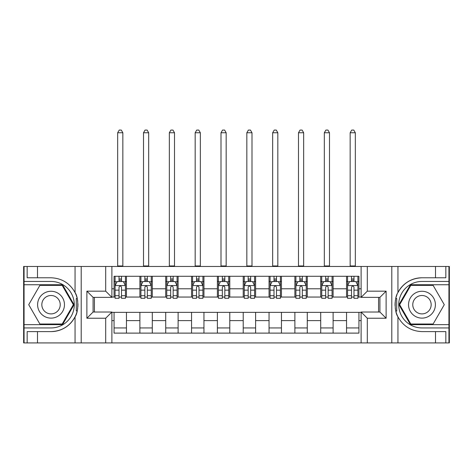 <?xml version="1.0" encoding="UTF-8"?>
<svg xmlns="http://www.w3.org/2000/svg" width="473" height="473" viewBox="0 0 473 473"><rect width="100%" height="100%" fill="white"/><g stroke="black" fill="none" stroke-linecap="round" stroke-linejoin="round"><path stroke-width="0.71" d="M448.936 324.638L448.936 342.925L449.35 342.925L449.35 266.465L448.936 266.465L448.936 284.752L410.458 284.752L398.94 304.695L410.458 324.638L448.936 324.638L448.936 284.752M111.888 342.925L361.112 342.925L361.112 312.032L379.914 312.032L379.914 297.357L361.112 297.357L361.112 266.465L111.888 266.465L111.888 297.357L93.086 297.357L93.086 312.032L111.888 312.032L111.888 342.925L37.497 342.925L37.497 331.608L51.031 331.608A26.914 26.914 0 0 0 77.182 311.063L76.295 310.903L77.223 310.903A26.914 26.914 0 0 0 77.72 308.195M24.064 284.752L24.064 266.465L23.65 266.465L23.65 342.925L24.064 342.925L24.064 324.638L62.542 324.638L74.06 304.695L62.542 284.752L24.064 284.752L24.064 324.638M111.888 312.34L114.058 312.34L114.058 333.11L358.942 333.11L358.942 312.34L361.112 312.34M114.058 320.605L111.888 320.605M111.888 288.784L114.058 288.784L114.058 297.05L111.888 297.05M361.112 297.05L358.942 297.05L358.942 276.279L114.058 276.279L114.058 288.784M358.942 288.784L361.112 288.784M361.112 320.605L358.942 320.605M94.429 297.357L94.429 312.032M346.543 276.279L346.543 297.05L347.572 297.05M351.498 297.05L353.981 297.05M357.907 297.05L358.942 297.05M346.543 297.05L332.076 297.05M320.712 276.279L320.712 297.05L321.741 297.05M325.672 297.05L328.15 297.05M320.712 297.05L306.244 297.05M294.88 276.279L294.88 297.05L295.915 297.05M299.841 297.05L302.318 297.05M294.88 297.05L280.412 297.05M269.048 276.279L269.048 297.05L270.083 297.05M274.009 297.05L276.486 297.05M269.048 297.05L254.58 297.05M243.217 276.279L243.217 297.05L244.251 297.05M248.177 297.05L250.655 297.05M243.217 297.05L228.749 297.05M217.385 276.279L217.385 297.05L218.42 297.05M222.345 297.05L224.823 297.05M217.385 297.05L202.917 297.05M191.553 276.279L191.553 297.05L192.588 297.05M196.514 297.05L198.991 297.05M191.553 297.05L177.085 297.05M165.721 276.279L165.721 297.05L166.756 297.05M170.682 297.05L173.159 297.05M165.721 297.05L151.259 297.05M139.89 276.279L139.89 297.05L140.924 297.05M144.85 297.05L147.328 297.05M139.89 297.05L125.428 297.05M114.058 297.05L115.093 297.05M119.019 297.05L121.502 297.05M378.571 312.032L378.571 297.357M114.058 312.34L126.457 312.34L126.457 333.11M358.942 312.34L126.457 312.34M126.457 276.279L126.457 297.05M114.058 281.447L115.093 281.447M119.019 281.447L121.502 281.447M125.428 281.447L126.457 281.447M114.058 327.943L126.457 327.943M139.89 312.34L139.89 333.11M152.288 276.279L152.288 297.05M139.89 281.447L140.924 281.447M144.85 281.447L147.328 281.447M151.259 281.447L152.288 281.447M152.288 312.34L152.288 333.11M139.89 327.943L152.288 327.943M165.721 312.34L165.721 333.11M178.12 312.34L178.12 333.11M165.721 327.943L178.12 327.943M178.12 276.279L178.12 297.05M165.721 281.447L166.756 281.447M170.682 281.447L173.159 281.447M177.085 281.447L178.12 281.447M191.553 312.34L191.553 333.11M203.952 312.34L203.952 333.11M191.553 327.943L203.952 327.943M203.952 276.279L203.952 297.05M191.553 281.447L192.588 281.447M196.514 281.447L198.991 281.447M202.917 281.447L203.952 281.447M217.385 312.34L217.385 333.11M229.783 312.34L229.783 333.11M217.385 327.943L229.783 327.943M229.783 276.279L229.783 297.05M217.385 281.447L218.42 281.447M222.345 281.447L224.823 281.447M228.749 281.447L229.783 281.447M243.217 312.34L243.217 333.11M255.615 312.34L255.615 333.11M243.217 327.943L255.615 327.943M255.615 276.279L255.615 297.05M243.217 281.447L244.251 281.447M248.177 281.447L250.655 281.447M254.58 281.447L255.615 281.447M269.048 312.34L269.048 333.11M281.447 312.34L281.447 333.11M269.048 327.943L281.447 327.943M281.447 276.279L281.447 297.05M269.048 281.447L270.083 281.447M274.009 281.447L276.486 281.447M280.412 281.447L281.447 281.447M294.88 312.34L294.88 333.11M307.279 312.34L307.279 333.11M294.88 327.943L307.279 327.943M307.279 276.279L307.279 297.05M294.88 281.447L295.915 281.447M299.841 281.447L302.318 281.447M306.244 281.447L307.279 281.447M320.712 312.34L320.712 333.11M333.11 312.34L333.11 333.11M320.712 327.943L333.11 327.943M333.11 276.279L333.11 297.05M320.712 281.447L321.741 281.447M325.672 281.447L328.15 281.447M332.076 281.447L333.11 281.447M346.543 312.34L346.543 333.11M346.543 327.943L358.942 327.943M346.543 281.447L347.572 281.447M351.498 281.447L353.981 281.447M357.907 281.447L358.942 281.447M121.502 278.969L119.019 278.969M125.428 295.696L121.502 295.696L121.502 298.286L125.428 298.286L125.428 285.68L123.358 281.547L117.162 281.547L115.093 285.68L115.093 298.286L119.019 298.286L119.019 295.696L115.093 295.696M115.093 285.68L115.093 276.279M125.428 285.68L125.428 276.279M119.019 281.547L119.019 276.279M121.502 276.279L121.502 281.547M121.502 295.696L121.502 287.235C120.674 285.639 119.846 285.639 119.019 287.235L119.019 295.696M117.676 266.465L117.676 132.759L122.844 132.759L121.295 130.075L119.226 130.075L117.676 132.759M122.844 266.465L122.844 132.759M77.72 301.2A26.914 26.914 0 0 0 77.223 298.504L76.295 298.504L76.295 310.903M76.295 298.504L77.188 298.345A26.914 26.914 0 0 0 75.053 292.556C69.803 283.15 61.797 278.225 51.031 277.781L37.497 277.781L37.497 266.465L24.064 266.465M51.031 331.608C61.797 331.165 69.803 326.24 75.053 316.833C78.707 312.014 78.707 297.381 75.053 292.556L75.053 266.465L37.497 266.465M105.692 342.925L105.692 318.228L86.884 318.228L86.884 291.161L105.692 291.161L105.692 266.465L81.208 266.465L81.208 342.925M24.064 327.943L51.031 327.943A23.248 23.248 0 0 0 74.279 304.695A23.248 23.248 0 0 0 51.031 281.447L24.064 281.447M37.497 342.925L24.064 342.925M75.053 266.465L81.208 266.465M105.692 266.465L111.888 266.465M37.497 331.608L27.162 331.608L27.162 342.925M37.497 277.781L27.162 277.781L27.162 266.465M105.692 318.228L111.888 312.032M86.884 318.228L93.086 312.032M86.884 291.161L93.086 297.357M105.692 291.161L111.888 297.357M77.85 307.007L77.944 304.783M77.944 304.612L77.933 303.749M77.667 300.81L77.525 299.935M361.112 266.465L435.503 266.465L435.503 277.781L421.969 277.781A26.914 26.914 0 0 0 397.947 292.556C394.293 297.375 394.293 312.009 397.947 316.833A26.914 26.914 0 0 1 395.812 311.045L396.705 311.045L396.705 298.487L395.777 298.487A26.914 26.914 0 0 0 395.28 301.195M395.28 308.189A26.914 26.914 0 0 0 395.777 310.885L396.705 310.885M397.001 294.644A26.914 26.914 0 0 0 395.818 298.327L396.705 298.487M435.503 342.925L397.947 342.925L397.947 316.833C403.197 326.24 411.203 331.165 421.969 331.608L435.503 331.608L435.503 342.925L448.936 342.925M421.969 277.781C411.203 278.225 403.197 283.15 397.947 292.556L397.947 266.465M367.308 266.465L367.308 291.161L386.116 291.161L386.116 318.228L367.308 318.228L367.308 342.925L391.792 342.925L391.792 266.465M448.936 281.447L421.969 281.447A23.248 23.248 0 0 0 398.721 304.695A23.248 23.248 0 0 0 421.969 327.943L448.936 327.943M435.503 266.465L448.936 266.465M397.947 342.925L391.792 342.925M367.308 342.925L361.112 342.925M435.503 277.781L445.838 277.781L445.838 266.465M435.503 331.608L445.838 331.608L445.838 342.925M367.308 291.161L361.112 297.357M386.116 291.161L379.914 297.357M386.116 318.228L379.914 312.032M367.308 318.228L361.112 312.032M395.15 302.383L395.056 304.606M395.056 304.778L395.067 305.641M395.333 308.579L395.475 309.454M147.328 278.969L144.85 278.969M151.259 295.696L147.328 295.696L147.328 298.286L151.259 298.286L151.259 285.68L149.19 281.547L142.988 281.547L140.924 285.68L140.924 298.286L144.85 298.286L144.85 295.696L140.924 295.696M140.924 285.68L140.924 276.279M151.259 285.68L151.259 276.279M144.85 281.547L144.85 276.279M147.328 276.279L147.328 281.547M147.328 295.696L147.328 287.235C146.506 285.639 145.678 285.639 144.85 287.235L144.85 295.696M143.508 266.465L143.508 132.759L148.676 132.759L147.121 130.075L145.057 130.075L143.508 132.759M148.676 266.465L148.676 132.759M173.159 278.969L170.682 278.969M177.085 295.696L173.159 295.696L173.159 298.286L177.085 298.286L177.085 285.68L175.022 281.547L168.82 281.547L166.756 285.68L166.756 298.286L170.682 298.286L170.682 295.696L166.756 295.696M166.756 285.68L166.756 276.279M177.085 285.68L177.085 276.279M170.682 281.547L170.682 276.279M173.159 276.279L173.159 281.547M173.159 295.696L173.159 287.235C172.338 285.639 171.51 285.639 170.682 287.235L170.682 295.696M169.34 266.465L169.34 132.759L174.507 132.759L172.952 130.075L170.889 130.075L169.34 132.759M174.507 266.465L174.507 132.759M198.991 278.969L196.514 278.969M202.917 295.696L198.991 295.696L198.991 298.286L202.917 298.286L202.917 285.68L200.854 281.547L194.651 281.547L192.588 285.68L192.588 298.286L196.514 298.286L196.514 295.696L192.588 295.696M192.588 285.68L192.588 276.279M202.917 285.68L202.917 276.279M196.514 281.547L196.514 276.279M198.991 276.279L198.991 281.547M198.991 295.696L198.991 287.235C198.169 285.639 197.342 285.639 196.514 287.235L196.514 295.696M195.172 266.465L195.172 132.759L200.333 132.759L198.784 130.075L196.721 130.075L195.172 132.759M200.333 266.465L200.333 132.759M224.823 278.969L222.345 278.969M228.749 295.696L224.823 295.696L224.823 298.286L228.749 298.286L228.749 285.68L226.685 281.547L220.483 281.547L218.42 285.68L218.42 298.286L222.345 298.286L222.345 295.696L218.42 295.696M218.42 285.68L218.42 276.279M228.749 285.68L228.749 276.279M222.345 281.547L222.345 276.279M224.823 276.279L224.823 281.547M224.823 295.696L224.823 287.235C224.001 285.639 223.173 285.639 222.345 287.235L222.345 295.696M221.003 266.465L221.003 132.759L226.165 132.759L224.616 130.075L222.552 130.075L221.003 132.759M226.165 266.465L226.165 132.759M44.314 293.065A13.433 13.433 0 0 0 39.401 311.411A13.433 13.433 0 0 0 57.747 316.325A13.433 13.433 0 0 0 62.667 297.978A13.433 13.433 0 0 0 44.314 293.065M46.431 296.731A9.194 9.194 0 0 0 43.067 309.295A9.194 9.194 0 0 0 55.631 312.659A9.194 9.194 0 0 0 58.995 300.095A9.194 9.194 0 0 0 46.431 296.731M73.345 304.695L62.188 324.017L39.874 324.017L28.723 304.695L39.874 285.373L62.188 285.373L73.345 304.695M415.253 316.325A13.433 13.433 0 0 0 433.599 311.411A13.433 13.433 0 0 0 428.686 293.065A13.433 13.433 0 0 0 410.333 297.978A13.433 13.433 0 0 0 415.253 316.325M417.369 312.659A9.194 9.194 0 0 0 429.933 309.295A9.194 9.194 0 0 0 426.569 296.731A9.194 9.194 0 0 0 414.005 300.095A9.194 9.194 0 0 0 417.369 312.659M410.812 285.373L433.126 285.373L444.277 304.695L433.126 324.017L410.812 324.017L399.655 304.695L410.812 285.373M250.655 278.969L248.177 278.969M254.58 295.696L250.655 295.696L250.655 298.286L254.58 298.286L254.58 285.68L252.517 281.547L246.315 281.547L244.251 285.68L244.251 298.286L248.177 298.286L248.177 295.696L244.251 295.696M244.251 285.68L244.251 276.279M254.58 285.68L254.58 276.279M248.177 281.547L248.177 276.279M250.655 276.279L250.655 281.547M250.655 295.696L250.655 287.235C249.833 285.639 249.005 285.639 248.177 287.235L248.177 295.696M246.835 266.465L246.835 132.759L251.997 132.759L250.448 130.075L248.384 130.075L246.835 132.759M251.997 266.465L251.997 132.759M276.486 278.969L274.009 278.969M280.412 295.696L276.486 295.696L276.486 298.286L280.412 298.286L280.412 285.68L278.349 281.547L272.146 281.547L270.083 285.68L270.083 298.286L274.009 298.286L274.009 295.696L270.083 295.696M270.083 285.68L270.083 276.279M280.412 285.68L280.412 276.279M274.009 281.547L274.009 276.279M276.486 276.279L276.486 281.547M276.486 295.696L276.486 287.235C275.658 285.639 274.837 285.639 274.009 287.235L274.009 295.696M272.667 266.465L272.667 132.759L277.828 132.759L276.279 130.075L274.216 130.075L272.667 132.759M277.828 266.465L277.828 132.759M302.318 278.969L299.841 278.969M306.244 295.696L302.318 295.696L302.318 298.286L306.244 298.286L306.244 285.68L304.18 281.547L297.978 281.547L295.915 285.68L295.915 298.286L299.841 298.286L299.841 295.696L295.915 295.696M295.915 285.68L295.915 276.279M306.244 285.68L306.244 276.279M299.841 281.547L299.841 276.279M302.318 276.279L302.318 281.547M302.318 295.696L302.318 287.235C301.49 285.639 300.668 285.639 299.841 287.235L299.841 295.696M298.493 266.465L298.493 132.759L303.66 132.759L302.111 130.075L300.048 130.075L298.493 132.759M303.66 266.465L303.66 132.759M328.15 278.969L325.672 278.969M332.076 295.696L328.15 295.696L328.15 298.286L332.076 298.286L332.076 285.68L330.012 281.547L323.81 281.547L321.741 285.68L321.741 298.286L325.672 298.286L325.672 295.696L321.741 295.696M321.741 285.68L321.741 276.279M332.076 285.68L332.076 276.279M325.672 281.547L325.672 276.279M328.15 276.279L328.15 281.547M328.15 295.696L328.15 287.235C327.322 285.639 326.5 285.639 325.672 287.235L325.672 295.696M324.324 266.465L324.324 132.759L329.492 132.759L327.943 130.075L325.879 130.075L324.324 132.759M329.492 266.465L329.492 132.759M353.981 278.969L351.498 278.969M357.907 295.696L353.981 295.696L353.981 298.286L357.907 298.286L357.907 285.68L355.838 281.547L349.642 281.547L347.572 285.68L347.572 298.286L351.498 298.286L351.498 295.696L347.572 295.696M347.572 285.68L347.572 276.279M357.907 285.68L357.907 276.279M351.498 281.547L351.498 276.279M353.981 276.279L353.981 281.547M353.981 295.696L353.981 287.235C353.154 285.639 352.326 285.639 351.498 287.235L351.498 295.696M350.156 266.465L350.156 132.759L355.324 132.759L353.774 130.075L351.705 130.075L350.156 132.759M355.324 266.465L355.324 132.759M139.89 320.605L126.457 320.605M139.89 288.784L126.457 288.784M165.721 288.784L152.288 288.784M165.721 320.605L152.288 320.605M191.553 288.784L178.12 288.784M191.553 320.605L178.12 320.605M217.385 288.784L203.952 288.784M217.385 320.605L203.952 320.605M243.217 288.784L229.783 288.784M243.217 320.605L229.783 320.605M269.048 288.784L255.615 288.784M269.048 320.605L255.615 320.605M294.88 288.784L281.447 288.784M294.88 320.605L281.447 320.605M320.712 288.784L307.279 288.784M320.712 320.605L307.279 320.605M346.543 288.784L333.11 288.784M346.543 320.605L333.11 320.605M125.375 285.58L115.146 285.58M115.093 281.796L117.038 281.796M123.483 281.796L125.428 281.796M119.019 290.156L115.093 290.156M125.428 290.156L121.502 290.156M121.502 280.282L119.019 280.282M117.676 265.95L122.844 265.95M75.053 342.925L75.053 316.833M151.206 285.58L140.978 285.58M140.924 281.796L142.864 281.796M149.314 281.796L151.259 281.796M144.85 290.156L140.924 290.156M151.259 290.156L147.328 290.156M147.328 280.282L144.85 280.282M143.508 265.95L148.676 265.95M177.038 285.58L166.809 285.58M166.756 281.796L168.695 281.796M175.146 281.796L177.085 281.796M170.682 290.156L166.756 290.156M177.085 290.156L173.159 290.156M173.159 280.282L170.682 280.282M169.34 265.95L174.507 265.95M202.87 285.58L192.641 285.58M192.588 281.796L194.527 281.796M200.978 281.796L202.917 281.796M196.514 290.156L192.588 290.156M202.917 290.156L198.991 290.156M198.991 280.282L196.514 280.282M195.172 265.95L200.333 265.95M228.701 285.58L218.467 285.58M218.42 281.796L220.359 281.796M226.809 281.796L228.749 281.796M222.345 290.156L218.42 290.156M228.749 290.156L224.823 290.156M224.823 280.282L222.345 280.282M221.003 265.95L226.165 265.95M254.533 285.58L244.299 285.58M244.251 281.796L246.191 281.796M252.641 281.796L254.58 281.796M248.177 290.156L244.251 290.156M254.58 290.156L250.655 290.156M250.655 280.282L248.177 280.282M246.835 265.95L251.997 265.95M280.359 285.58L270.13 285.58M270.083 281.796L272.022 281.796M278.473 281.796L280.412 281.796M274.009 290.156L270.083 290.156M280.412 290.156L276.486 290.156M276.486 280.282L274.009 280.282M272.667 265.95L277.828 265.95M306.191 285.58L295.962 285.58M295.915 281.796L297.854 281.796M304.305 281.796L306.244 281.796M299.841 290.156L295.915 290.156M306.244 290.156L302.318 290.156M302.318 280.282L299.841 280.282M298.493 265.95L303.66 265.95M332.022 285.58L321.794 285.58M321.741 281.796L323.686 281.796M330.136 281.796L332.076 281.796M325.672 290.156L321.741 290.156M332.076 290.156L328.15 290.156M328.15 280.282L325.672 280.282M324.324 265.95L329.492 265.95M357.854 285.58L347.625 285.58M347.572 281.796L349.517 281.796M355.962 281.796L357.907 281.796M351.498 290.156L347.572 290.156M357.907 290.156L353.981 290.156M353.981 280.282L351.498 280.282M350.156 265.95L355.324 265.95"/></g></svg>
